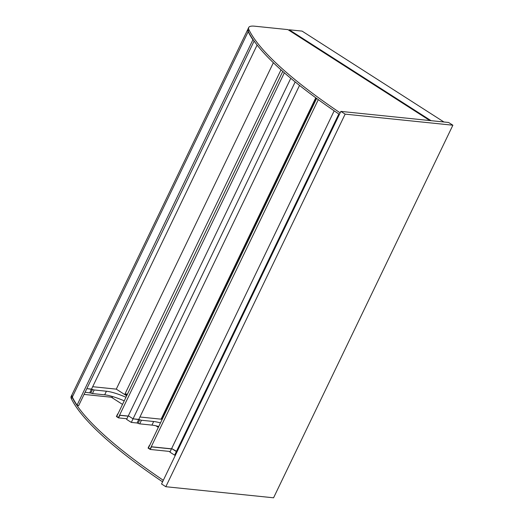 <?xml version="1.0" encoding="UTF-8"?>
<svg xmlns="http://www.w3.org/2000/svg" width="524" height="524" viewBox="0 0 524 524"><rect width="100%" height="100%" fill="white"/><g stroke="black" fill="none" stroke-linecap="round" stroke-linejoin="round"><path stroke-width="0.79" d="M165.826 486.717L161.549 483.973L340.862 111.389L345.139 114.134L165.826 486.717L273.567 497.8L452.874 125.216L345.139 114.134M340.862 111.389L448.596 122.478L452.874 125.216M127.456 394.153L125.026 393.904L280.995 69.836M443.926 121.994L302.079 31.106L289.215 29.783L431.056 120.671M126.978 395.148L125.026 393.904M112.129 397.742L112.686 396.583M92.683 386.705L116.276 389.136L273.358 62.736M288.966 30.3L289.215 29.783M160.482 422.914A30.621 6.419 25.7 0 0 153.67 421.506L141.441 420.248A2.332 0.491 -154.3 0 1 139.803 419.731L133.05 418.814L131.314 422.409L126.612 419.397L290.774 78.292M139.941 416.993L162.23 419.285M131.314 422.409L137.052 422.999L138.781 419.403L133.05 418.814L128.341 415.794L133.05 418.814L295.182 81.927M137.052 422.999L138.074 423.327A2.332 0.491 25.7 0 0 139.712 423.851L151.94 425.108A30.621 6.419 -154.3 0 1 158.746 426.516M85.111 392.234L90.816 393.039A2.332 0.491 25.7 0 0 92.447 393.563L104.682 394.821A30.621 6.419 -154.3 0 1 124.234 400.84M125.97 397.244A30.621 6.419 25.7 0 0 106.411 391.225L94.182 389.967A2.332 0.491 -154.3 0 1 92.545 389.443L86.84 388.638L91.523 389.116L257.114 45.044M116.276 389.136L126.664 395.797M338.812 113.996L176.352 451.564L171.649 448.551L177.105 451.642L176.352 451.564L174.623 455.159L169.92 452.147L334.174 110.839M174.623 455.159L175.376 455.238M138.781 419.403L299.525 85.412M316.64 98.433L148.43 447.954L150.139 449.055L318.297 99.639M148.089 448.079L150.231 449.448L151.462 446.874L150.139 449.055L148.43 447.954L149.327 445.505L148.089 448.079M151.253 446.743L171.518 448.826M151.462 446.874L171.466 448.937M150.231 449.448L170.228 451.505M161.097 419.167L315.762 97.792M161.366 419.193L315.972 97.942M429.804 120.546L287.899 29.613L254.723 26.2A35.874 7.519 25.7 0 0 248.703 27.497A35.874 7.519 25.7 0 0 248.946 29.757A298.058 62.487 25.7 0 0 340.115 112.83L340.155 112.857M339.414 114.396L339.375 114.37A298.058 62.487 -154.3 0 1 248.206 31.296A35.874 7.519 -154.3 0 1 247.963 29.043L248.703 27.497M111.311 397.218L122.524 404.404M155.897 425.789L158.34 427.355M163.318 480.298L163.278 480.272A298.058 62.487 -154.3 0 1 72.109 397.199A35.874 7.519 -154.3 0 1 71.867 394.939L71.126 396.485A35.874 7.519 25.7 0 0 71.369 398.738A298.058 62.487 25.7 0 0 162.532 481.818L162.571 481.844M247.852 29.331L72.07 394.592A39.372 8.253 25.7 0 0 72.332 397.061A301.562 63.221 25.7 0 0 77.067 405.144L78.607 405.746L254.12 41.049M247.845 29.383A39.372 8.253 25.7 0 0 248.179 31.676A301.562 63.221 25.7 0 0 252.915 39.759L77.067 405.144M252.915 39.759L253.328 39.916M84.063 394.415L112.333 397.323M282.777 71.421L116.747 416.403L118.457 417.497L284.349 72.81M116.413 416.521L118.548 417.89L119.786 415.322L118.457 417.497L116.747 416.403L117.645 413.953L116.413 416.521M119.57 415.185L128.21 416.076M119.786 415.322L128.157 416.18M118.548 417.89L126.919 418.755M138.074 423.327L139.803 419.731M139.712 423.851L141.441 420.248M151.94 425.108L153.67 421.506M89.794 392.718L91.523 389.116M90.816 393.039L92.545 389.443M92.447 393.563L94.182 389.967M104.682 394.821L106.411 391.225M248.946 29.757L248.206 31.296M340.115 112.83L339.375 114.37M71.369 398.738L72.109 397.199M162.532 481.818L163.278 480.272M248.179 31.676L72.332 397.061"/></g></svg>
